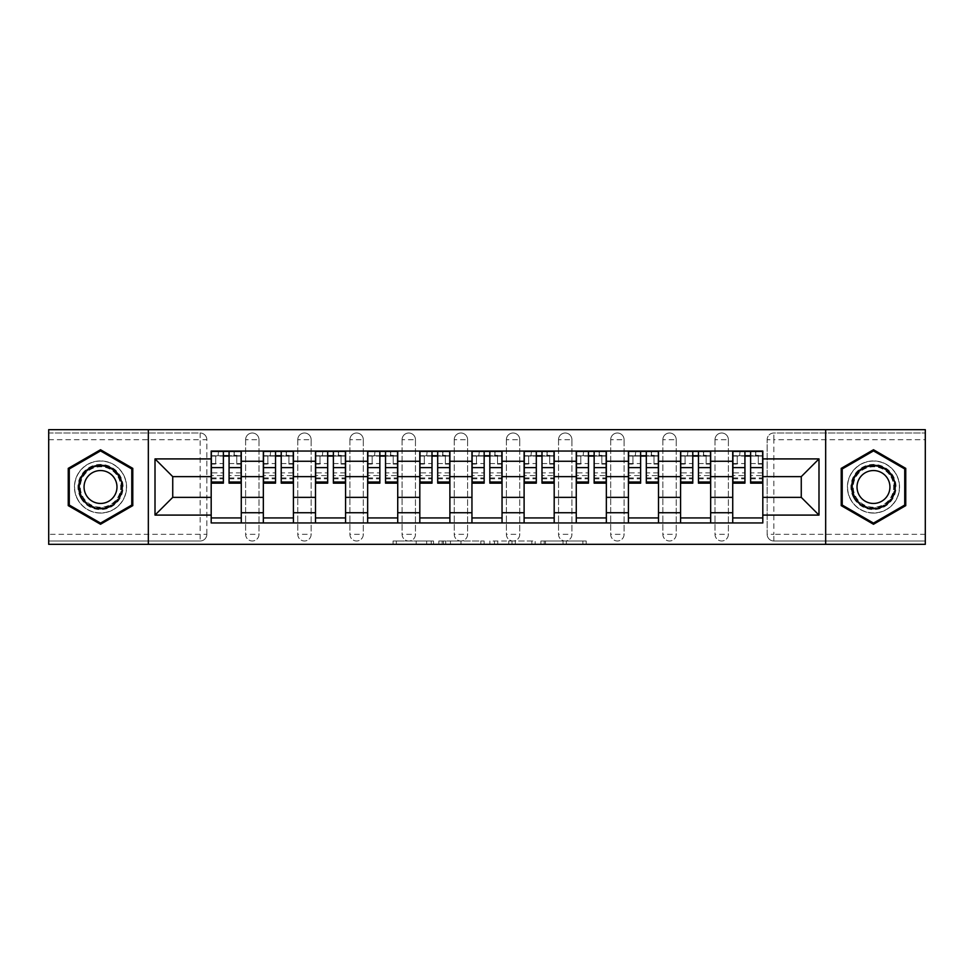 <?xml version="1.0" encoding="UTF-8"?>
<svg xmlns="http://www.w3.org/2000/svg" width="974" height="974" viewBox="0 0 974 974"><rect width="100%" height="100%" fill="white"/><g stroke="black" fill="none" stroke-linecap="round" stroke-linejoin="round"><path stroke-width="0.73" stroke-dasharray="4.87 3.65" d="M433.515 544.332L396.345 544.332L433.515 544.332L433.515 540.996L416.202 540.996L416.202 544.332L416.202 540.996L433.515 540.996L433.515 544.332L433.515 540.996L416.202 540.996L416.202 544.332L416.202 540.996L433.515 540.996L396.345 540.996L433.515 540.996M715.013 439.688A6.684 6.684 0 0 1 721.697 433.004A6.684 6.684 0 0 1 728.382 439.688A6.684 6.684 0 0 0 721.697 433.004A6.684 6.684 0 0 0 715.013 439.688L715.013 534.312A6.684 6.684 0 0 0 721.697 540.996A6.684 6.684 0 0 0 728.382 534.312L728.382 439.688A6.684 6.684 0 0 0 721.697 433.004A6.684 6.684 0 0 0 715.013 439.688L715.013 534.312A6.684 6.684 0 0 0 721.697 540.996A6.684 6.684 0 0 0 728.382 534.312L728.382 439.688L715.013 439.688M662.856 439.688A6.684 6.684 0 0 1 669.54 433.004A6.684 6.684 0 0 1 676.224 439.688A6.684 6.684 0 0 0 669.54 433.004A6.684 6.684 0 0 0 662.856 439.688L662.856 534.312A6.684 6.684 0 0 0 669.54 540.996A6.684 6.684 0 0 0 676.224 534.312L676.224 439.688A6.684 6.684 0 0 0 669.54 433.004A6.684 6.684 0 0 0 662.856 439.688L662.856 534.312A6.684 6.684 0 0 0 669.54 540.996A6.684 6.684 0 0 0 676.224 534.312L676.224 439.688L662.856 439.688M610.698 439.688A6.684 6.684 0 0 1 617.382 433.004A6.684 6.684 0 0 1 624.078 439.688A6.684 6.684 0 0 0 617.382 433.004A6.684 6.684 0 0 0 610.698 439.688L610.698 534.312A6.684 6.684 0 0 0 617.382 540.996A6.684 6.684 0 0 0 624.078 534.312L624.078 439.688A6.684 6.684 0 0 0 617.382 433.004A6.684 6.684 0 0 0 610.698 439.688L610.698 534.312A6.684 6.684 0 0 0 617.382 540.996A6.684 6.684 0 0 0 624.078 534.312L624.078 439.688L610.698 439.688M558.54 439.688A6.684 6.684 0 0 1 565.237 433.004A6.684 6.684 0 0 1 571.921 439.688A6.684 6.684 0 0 0 565.237 433.004A6.684 6.684 0 0 0 558.54 439.688L558.54 534.312A6.684 6.684 0 0 0 565.237 540.996A6.684 6.684 0 0 0 571.921 534.312L571.921 439.688A6.684 6.684 0 0 0 565.237 433.004A6.684 6.684 0 0 0 558.54 439.688L558.54 534.312A6.684 6.684 0 0 0 565.237 540.996A6.684 6.684 0 0 0 571.921 534.312L571.921 439.688L558.54 439.688M506.395 439.688A6.684 6.684 0 0 1 513.079 433.004A6.684 6.684 0 0 1 519.763 439.688A6.684 6.684 0 0 0 513.079 433.004A6.684 6.684 0 0 0 506.395 439.688L506.395 534.312A6.684 6.684 0 0 0 513.079 540.996A6.684 6.684 0 0 0 519.763 534.312L519.763 439.688A6.684 6.684 0 0 0 513.079 433.004A6.684 6.684 0 0 0 506.395 439.688L506.395 534.312A6.684 6.684 0 0 0 513.079 540.996A6.684 6.684 0 0 0 519.763 534.312L519.763 439.688L506.395 439.688M454.237 439.688A6.684 6.684 0 0 1 460.921 433.004A6.684 6.684 0 0 1 467.605 439.688A6.684 6.684 0 0 0 460.921 433.004A6.684 6.684 0 0 0 454.237 439.688L454.237 534.312A6.684 6.684 0 0 0 460.921 540.996A6.684 6.684 0 0 0 467.605 534.312L467.605 439.688A6.684 6.684 0 0 0 460.921 433.004A6.684 6.684 0 0 0 454.237 439.688L454.237 534.312A6.684 6.684 0 0 0 460.921 540.996A6.684 6.684 0 0 0 467.605 534.312L467.605 439.688L454.237 439.688M402.079 439.688A6.684 6.684 0 0 1 408.763 433.004A6.684 6.684 0 0 1 415.46 439.688A6.684 6.684 0 0 0 408.763 433.004A6.684 6.684 0 0 0 402.079 439.688L402.079 534.312A6.684 6.684 0 0 0 408.763 540.996A6.684 6.684 0 0 0 415.46 534.312L415.46 439.688A6.684 6.684 0 0 0 408.763 433.004A6.684 6.684 0 0 0 402.079 439.688L402.079 534.312A6.684 6.684 0 0 0 408.763 540.996A6.684 6.684 0 0 0 415.46 534.312L415.46 439.688L402.079 439.688M349.922 439.688A6.684 6.684 0 0 1 356.618 433.004A6.684 6.684 0 0 1 363.302 439.688A6.684 6.684 0 0 0 356.618 433.004A6.684 6.684 0 0 0 349.922 439.688L349.922 534.312A6.684 6.684 0 0 0 356.618 540.996A6.684 6.684 0 0 0 363.302 534.312L363.302 439.688A6.684 6.684 0 0 0 356.618 433.004A6.684 6.684 0 0 0 349.922 439.688L349.922 534.312A6.684 6.684 0 0 0 356.618 540.996A6.684 6.684 0 0 0 363.302 534.312L363.302 439.688L349.922 439.688M297.776 439.688A6.684 6.684 0 0 1 304.46 433.004A6.684 6.684 0 0 1 311.144 439.688A6.684 6.684 0 0 0 304.46 433.004A6.684 6.684 0 0 0 297.776 439.688L297.776 534.312A6.684 6.684 0 0 0 304.46 540.996A6.684 6.684 0 0 0 311.144 534.312L311.144 439.688A6.684 6.684 0 0 0 304.46 433.004A6.684 6.684 0 0 0 297.776 439.688L297.776 534.312A6.684 6.684 0 0 0 304.46 540.996A6.684 6.684 0 0 0 311.144 534.312L311.144 439.688L297.776 439.688M245.618 439.688A6.684 6.684 0 0 1 252.303 433.004A6.684 6.684 0 0 1 258.987 439.688A6.684 6.684 0 0 0 252.303 433.004A6.684 6.684 0 0 0 245.618 439.688L245.618 534.312A6.684 6.684 0 0 0 252.303 540.996A6.684 6.684 0 0 0 258.987 534.312L258.987 439.688A6.684 6.684 0 0 0 252.303 433.004A6.684 6.684 0 0 0 245.618 439.688L245.618 534.312A6.684 6.684 0 0 0 252.303 540.996A6.684 6.684 0 0 0 258.987 534.312L258.987 439.688L245.618 439.688M100.517 513.079A26.079 26.079 0 0 1 74.438 487A26.079 26.079 0 0 1 100.517 460.921A26.079 26.079 0 0 1 126.596 487A26.079 26.079 0 0 1 100.517 513.079A26.079 26.079 0 0 1 74.438 487A26.079 26.079 0 0 1 100.517 460.921A26.079 26.079 0 0 1 126.596 487A26.079 26.079 0 0 1 100.517 513.079M873.483 513.079A26.079 26.079 0 0 1 847.404 487A26.079 26.079 0 0 1 873.483 460.921A26.079 26.079 0 0 1 899.562 487A26.079 26.079 0 0 1 873.483 513.079A26.079 26.079 0 0 1 847.404 487A26.079 26.079 0 0 1 873.483 460.921A26.079 26.079 0 0 1 899.562 487A26.079 26.079 0 0 1 873.483 513.079M582.902 544.332L544.186 544.332L582.902 544.332L582.902 540.996L566.332 540.996L586.19 540.996L586.19 544.332L586.19 540.996L544.186 540.996L586.19 540.996L586.19 544.332L586.19 540.996L582.902 540.996L582.902 544.332M563.057 544.332L545.501 544.332L563.057 544.332L563.057 540.996L566.332 540.996L563.057 540.996L563.057 544.332L563.057 540.996L545.501 540.996L545.501 544.332L545.501 540.996L563.057 540.996L563.057 544.332M540.899 544.332L544.186 544.332L540.899 544.332L540.899 540.996L544.186 540.996L540.899 540.996L540.899 544.332M393.058 544.332L396.345 544.332L393.058 544.332L393.058 540.996L396.345 540.996L393.058 540.996L393.058 544.332M925.3 534.312L773.855 534.312L773.855 540.996L925.3 540.996L925.3 544.332L48.7 544.332L48.7 540.996L200.145 540.996A6.684 6.684 0 0 0 206.841 534.312L206.841 439.688A6.684 6.684 0 0 0 200.145 433.004A6.684 6.684 0 0 1 206.841 439.688A6.684 6.684 0 0 0 200.145 433.004L48.7 433.004L48.7 429.668L925.3 429.668L925.3 433.004L773.855 433.004A6.684 6.684 0 0 0 767.159 439.688L767.159 534.312A6.684 6.684 0 0 0 773.855 540.996A6.684 6.684 0 0 1 767.159 534.312A6.684 6.684 0 0 0 773.855 540.996L925.3 540.996L925.3 433.004L773.855 433.004A6.684 6.684 0 0 0 767.159 439.688L767.159 534.312L773.855 534.312L773.855 439.688L925.3 439.688M484.127 544.332L480.852 544.332L484.127 544.332L484.127 540.996L484.127 544.332M442.123 544.332L480.852 544.332L438.848 544.332L442.123 544.332L442.123 540.996L484.127 540.996L438.848 540.996L438.848 544.332L438.848 540.996L442.123 540.996L442.123 544.332M493.148 544.332L535.152 544.332L489.873 544.332L493.148 544.332L493.148 540.996L535.152 540.996L535.152 544.332L535.152 540.996L515.307 540.996L515.307 544.332M206.841 534.312L206.841 439.688L200.145 439.688L200.145 534.312L48.7 534.312L48.7 540.996L200.145 540.996A6.684 6.684 0 0 0 206.841 534.312A6.684 6.684 0 0 1 200.145 540.996L200.145 534.312L206.841 534.312M48.7 439.688L200.145 439.688L200.145 433.004L48.7 433.004L48.7 534.312M732.728 451.059L762.812 451.059L762.812 456.076L732.728 456.076L732.728 451.059L710.667 451.059L710.667 456.076L680.57 456.076L680.57 451.059L658.509 451.059L658.509 456.076L628.425 456.076L628.425 451.059L606.352 451.059L606.352 456.076L576.267 456.076L576.267 451.059L554.194 451.059L554.194 456.076L524.109 456.076L524.109 451.059L502.048 451.059L502.048 456.076L471.952 456.076L471.952 451.059L449.891 451.059L449.891 456.076L419.806 456.076L419.806 451.059L397.733 451.059L397.733 456.076L367.648 456.076L367.648 451.059L345.575 451.059L345.575 456.076L315.491 456.076L315.491 451.059L293.43 451.059L293.43 456.076L263.333 456.076L263.333 451.059L241.272 451.059L241.272 456.076L211.188 456.076L211.188 517.924L241.272 517.924L241.272 456.076M241.272 517.924L241.272 522.941L263.333 522.941L263.333 517.924L293.43 517.924L293.43 456.076M263.333 456.076L263.333 517.924M293.43 517.924L293.43 522.941L315.491 522.941L315.491 517.924L345.575 517.924L345.575 456.076M315.491 456.076L315.491 517.924M345.575 517.924L345.575 522.941L367.648 522.941L367.648 517.924L397.733 517.924L397.733 456.076M367.648 456.076L367.648 517.924M397.733 517.924L397.733 522.941L419.806 522.941L419.806 517.924L449.891 517.924L449.891 456.076M419.806 456.076L419.806 517.924M449.891 517.924L449.891 522.941L471.952 522.941L471.952 517.924L502.048 517.924L502.048 456.076M471.952 456.076L471.952 517.924M502.048 517.924L502.048 522.941L524.109 522.941L524.109 517.924L554.194 517.924L554.194 456.076M524.109 456.076L524.109 517.924M554.194 517.924L554.194 522.941L576.267 522.941L576.267 517.924L606.352 517.924L606.352 456.076M576.267 456.076L576.267 517.924M606.352 517.924L606.352 522.941L628.425 522.941L628.425 517.924L658.509 517.924L658.509 456.076M628.425 456.076L628.425 517.924M658.509 517.924L658.509 522.941L680.57 522.941L680.57 517.924L710.667 517.924L710.667 456.076M680.57 456.076L680.57 517.924M710.667 517.924L710.667 522.941L732.728 522.941L732.728 517.924L762.812 517.924L762.812 456.076M732.728 456.076L732.728 517.924M710.667 497.361L732.728 497.361M658.509 497.361L680.57 497.361M606.352 497.361L628.425 497.361M554.194 497.361L576.267 497.361M502.048 497.361L524.109 497.361M449.891 497.361L471.952 497.361M397.733 497.361L419.806 497.361M345.575 497.361L367.648 497.361M293.43 497.361L315.491 497.361M241.272 497.361L263.333 497.361M732.728 476.639L710.667 476.639M680.57 476.639L658.509 476.639M628.425 476.639L606.352 476.639M576.267 476.639L554.194 476.639M524.109 476.639L502.048 476.639M471.952 476.639L449.891 476.639M419.806 476.639L397.733 476.639M367.648 476.639L345.575 476.639M315.491 476.639L293.43 476.639M263.333 476.639L241.272 476.639M211.188 476.639L172.739 476.639L172.739 497.361L211.188 497.361M148.328 544.332L148.328 429.668M825.672 544.332L825.672 429.668M762.812 497.361L801.261 497.361L801.261 476.639L762.812 476.639M241.272 522.941L211.188 522.941L211.188 517.924M211.188 456.076L211.188 451.059L241.272 451.059M263.333 451.059L293.43 451.059M315.491 451.059L345.575 451.059M367.648 451.059L397.733 451.059M419.806 451.059L449.891 451.059M471.952 451.059L502.048 451.059M524.109 451.059L554.194 451.059M576.267 451.059L606.352 451.059M628.425 451.059L658.509 451.059M680.57 451.059L710.667 451.059M762.812 517.924L762.812 522.941L732.728 522.941M710.667 522.941L680.57 522.941M658.509 522.941L628.425 522.941M606.352 522.941L576.267 522.941M554.194 522.941L524.109 522.941M502.048 522.941L471.952 522.941M449.891 522.941L419.806 522.941M397.733 522.941L367.648 522.941M345.575 522.941L315.491 522.941M293.43 522.941L263.333 522.941M211.346 456.076L223.387 456.076M229.073 456.076L241.102 456.076M728.382 534.312A6.684 6.684 0 0 1 721.697 540.996A6.684 6.684 0 0 1 715.013 534.312L728.382 534.312M676.224 534.312A6.684 6.684 0 0 1 669.54 540.996A6.684 6.684 0 0 1 662.856 534.312L676.224 534.312M624.078 534.312A6.684 6.684 0 0 1 617.382 540.996A6.684 6.684 0 0 1 610.698 534.312L624.078 534.312M571.921 534.312A6.684 6.684 0 0 1 565.237 540.996A6.684 6.684 0 0 1 558.54 534.312L571.921 534.312M519.763 534.312A6.684 6.684 0 0 1 513.079 540.996A6.684 6.684 0 0 1 506.395 534.312L519.763 534.312M467.605 534.312A6.684 6.684 0 0 1 460.921 540.996A6.684 6.684 0 0 1 454.237 534.312L467.605 534.312M415.46 534.312A6.684 6.684 0 0 1 408.763 540.996A6.684 6.684 0 0 1 402.079 534.312L415.46 534.312M363.302 534.312A6.684 6.684 0 0 1 356.618 540.996A6.684 6.684 0 0 1 349.922 534.312L363.302 534.312M311.144 534.312A6.684 6.684 0 0 1 304.46 540.996A6.684 6.684 0 0 1 297.776 534.312L311.144 534.312M258.987 534.312A6.684 6.684 0 0 1 252.303 540.996A6.684 6.684 0 0 1 245.618 534.312L258.987 534.312M263.504 456.076L275.545 456.076M281.218 456.076L293.259 456.076M315.661 456.076L327.69 456.076M333.376 456.076L345.417 456.076M367.819 456.076L379.848 456.076M385.534 456.076L397.562 456.076M419.964 456.076L432.006 456.076M437.691 456.076L449.72 456.076M472.122 456.076L484.163 456.076M489.837 456.076L501.878 456.076M524.28 456.076L536.309 456.076M541.994 456.076L554.036 456.076M576.438 456.076L588.466 456.076M594.152 456.076L606.181 456.076M628.583 456.076L640.624 456.076M646.31 456.076L658.339 456.076M680.741 456.076L692.782 456.076M698.455 456.076L710.496 456.076M732.898 456.076L744.927 456.076M750.613 456.076L762.654 456.076M132.781 468.372L100.517 449.744L68.253 468.372L68.253 505.628L100.517 524.255L132.781 505.628L132.781 468.372M905.747 468.372L873.483 449.744L841.219 468.372L841.219 505.628L873.483 524.255L905.747 505.628L905.747 468.372M445.739 544.332L450.487 544.332L445.739 544.332L445.739 540.996L443.438 540.996L443.438 544.332L443.438 540.996L450.487 540.996L445.739 540.996L445.739 544.332M450.487 544.332L460.994 544.332L450.487 544.332L450.487 540.996L460.994 540.996L460.994 544.332L460.994 540.996L450.487 540.996L450.487 544.332M493.148 540.996L512.02 540.996L512.02 544.332L512.02 540.996L508.745 540.996L512.02 540.996L512.02 544.332L512.02 540.996L515.307 540.996M494.463 540.996L494.463 544.332L494.463 540.996M489.873 540.996L489.873 544.332L489.873 540.996M233.918 451.4L234.417 455.735L234.417 451.4L233.918 455.735L211.346 455.735L211.346 464.099L215.692 464.099L215.692 455.735L211.346 455.735L223.387 455.735L223.387 451.4L229.073 451.4L229.073 455.735L241.102 455.735L236.755 455.735L241.102 455.735L241.102 483.153M236.755 455.735L236.755 464.099L241.102 464.099L236.755 464.099L236.755 455.735L241.102 455.735L241.102 451.4M241.102 472.865L229.073 472.865L229.073 478.806L229.073 455.735M229.073 472.865L229.073 475.568L241.102 475.568M229.073 475.568L229.073 483.153M211.346 451.4L211.346 464.099L215.692 464.099L215.692 455.735L211.346 455.735L211.346 478.806L211.346 472.865L223.387 472.865L223.387 478.806L223.387 455.735M223.387 472.865L223.387 483.153M211.346 472.865L211.346 475.568L223.387 475.568M211.346 475.568L211.346 483.153M218.541 451.4L218.03 455.735M286.076 451.4L286.575 455.735L286.575 451.4L286.076 455.735L263.504 455.735L263.504 464.099L267.85 464.099L267.85 455.735L263.504 455.735L275.545 455.735L275.545 451.4L281.218 451.4L281.218 455.735L293.259 455.735L288.913 455.735L293.259 455.735L293.259 483.153M288.913 455.735L288.913 464.099L293.259 464.099L288.913 464.099L288.913 455.735L293.259 455.735L293.259 451.4M293.259 472.865L281.218 472.865L281.218 478.806L281.218 455.735M281.218 472.865L281.218 475.568L293.259 475.568M281.218 475.568L281.218 483.153M263.504 451.4L263.504 464.099L267.85 464.099L267.85 455.735L263.504 455.735L263.504 478.806L263.504 472.865L275.545 472.865L275.545 478.806L275.545 455.735M275.545 472.865L275.545 483.153M263.504 472.865L263.504 475.568L275.545 475.568M263.504 475.568L263.504 483.153M270.687 451.4L270.188 455.735M338.222 451.4L338.733 455.735L338.733 451.4L338.222 455.735L315.661 455.735L315.661 464.099L320.008 464.099L320.008 455.735L315.661 455.735L327.69 455.735L327.69 451.4L333.376 451.4L333.376 455.735L345.417 455.735L341.07 455.735L345.417 455.735L345.417 483.153M341.07 455.735L341.07 464.099L345.417 464.099L341.07 464.099L341.07 455.735L345.417 455.735L345.417 451.4M345.417 472.865L333.376 472.865L333.376 478.806L333.376 455.735M333.376 472.865L333.376 475.568L345.417 475.568M333.376 475.568L333.376 483.153M315.661 451.4L315.661 464.099L320.008 464.099L320.008 455.735L315.661 455.735L315.661 478.806L315.661 472.865L327.69 472.865L327.69 478.806L327.69 455.735M327.69 472.865L327.69 483.153M315.661 472.865L315.661 475.568L327.69 475.568M315.661 475.568L315.661 483.153M322.844 451.4L322.345 455.735M80.976 498.286A22.572 22.572 0 0 0 111.803 506.541A22.572 22.572 0 0 0 120.07 475.714A22.572 22.572 0 0 0 89.243 467.459A22.572 22.572 0 0 0 80.976 498.286M118.621 476.554A20.892 20.892 0 0 1 110.963 505.092A20.892 20.892 0 0 1 82.425 497.446A20.892 20.892 0 0 0 110.963 505.092A20.892 20.892 0 0 0 118.621 476.554A20.892 20.892 0 0 0 90.071 468.908A20.892 20.892 0 0 0 82.425 497.446A20.892 20.892 0 0 1 90.071 468.908A20.892 20.892 0 0 1 118.621 476.554A20.892 20.892 0 0 0 90.071 468.908A20.892 20.892 0 0 0 82.425 497.446M86.272 495.23A16.448 16.448 0 0 0 108.747 501.245A16.448 16.448 0 0 0 114.774 478.77A16.448 16.448 0 0 0 92.299 472.755A16.448 16.448 0 0 0 86.272 495.23M78.078 499.954A25.908 25.908 0 0 1 87.563 464.561A25.908 25.908 0 0 1 122.955 474.046A25.908 25.908 0 0 1 113.471 509.439A25.908 25.908 0 0 1 78.078 499.954A25.908 25.908 0 0 1 87.563 464.561A25.908 25.908 0 0 1 122.955 474.046A25.908 25.908 0 0 1 113.471 509.439A25.908 25.908 0 0 1 78.078 499.954M100.517 450.901L131.782 468.957L131.782 505.043L100.517 523.099L69.264 505.043L69.264 468.957L100.517 450.901M853.93 498.286A22.572 22.572 0 0 0 884.757 506.541A22.572 22.572 0 0 0 893.024 475.714A22.572 22.572 0 0 0 862.197 467.459A22.572 22.572 0 0 0 853.93 498.286M891.575 476.554A20.892 20.892 0 0 1 883.929 505.092A20.892 20.892 0 0 1 855.379 497.446A20.892 20.892 0 0 0 883.929 505.092A20.892 20.892 0 0 0 891.575 476.554A20.892 20.892 0 0 0 863.037 468.908A20.892 20.892 0 0 0 855.379 497.446A20.892 20.892 0 0 1 863.037 468.908A20.892 20.892 0 0 1 891.575 476.554A20.892 20.892 0 0 0 863.037 468.908A20.892 20.892 0 0 0 855.379 497.446M859.226 495.23A16.448 16.448 0 0 0 881.701 501.245A16.448 16.448 0 0 0 887.728 478.77A16.448 16.448 0 0 0 865.253 472.755A16.448 16.448 0 0 0 859.226 495.23M851.045 499.954A25.908 25.908 0 0 1 860.529 464.561A25.908 25.908 0 0 1 895.922 474.046A25.908 25.908 0 0 1 886.437 509.439A25.908 25.908 0 0 1 851.045 499.954A25.908 25.908 0 0 1 860.529 464.561A25.908 25.908 0 0 1 895.922 474.046A25.908 25.908 0 0 1 886.437 509.439A25.908 25.908 0 0 1 851.045 499.954M873.483 450.901L904.736 468.957L904.736 505.043L873.483 523.099L842.218 505.043L842.218 468.957L873.483 450.901M390.379 451.4L390.878 455.735L390.878 451.4L390.379 455.735L367.819 455.735L367.819 464.099L372.165 464.099L372.165 455.735L367.819 455.735L379.848 455.735L379.848 451.4L385.534 451.4L385.534 455.735L397.562 455.735L393.216 455.735L397.562 455.735L397.562 483.153M393.216 455.735L393.216 464.099L397.562 464.099L393.216 464.099L393.216 455.735L397.562 455.735L397.562 451.4M397.562 472.865L385.534 472.865L385.534 478.806L385.534 455.735M385.534 472.865L385.534 475.568L397.562 475.568M385.534 475.568L385.534 483.153M367.819 451.4L367.819 464.099L372.165 464.099L372.165 455.735L367.819 455.735L367.819 478.806L367.819 472.865L379.848 472.865L379.848 478.806L379.848 455.735M379.848 472.865L379.848 483.153M367.819 472.865L367.819 475.568L379.848 475.568M367.819 475.568L367.819 483.153M375.002 451.4L374.503 455.735M442.537 451.4L443.036 455.735L443.036 451.4L442.537 455.735L419.964 455.735L419.964 464.099L424.311 464.099L424.311 455.735L419.964 455.735L432.006 455.735L432.006 451.4L437.691 451.4L437.691 455.735L449.72 455.735L445.374 455.735L449.72 455.735L449.72 483.153M445.374 455.735L445.374 464.099L449.72 464.099L445.374 464.099L445.374 455.735L449.72 455.735L449.72 451.4M449.72 472.865L437.691 472.865L437.691 478.806L437.691 455.735M437.691 472.865L437.691 475.568L449.72 475.568M437.691 475.568L437.691 483.153M419.964 451.4L419.964 464.099L424.311 464.099L424.311 455.735L419.964 455.735L419.964 478.806L419.964 472.865L432.006 472.865L432.006 478.806L432.006 455.735M432.006 472.865L432.006 483.153M419.964 472.865L419.964 475.568L432.006 475.568M419.964 475.568L419.964 483.153M427.16 451.4L426.649 455.735M494.695 451.4L495.194 455.735L495.194 451.4L494.695 455.735L472.122 455.735L472.122 464.099L476.469 464.099L476.469 455.735L472.122 455.735L484.163 455.735L484.163 451.4L489.837 451.4L489.837 455.735L501.878 455.735L497.531 455.735L501.878 455.735L501.878 483.153M497.531 455.735L497.531 464.099L501.878 464.099L497.531 464.099L497.531 455.735L501.878 455.735L501.878 451.4M501.878 472.865L489.837 472.865L489.837 478.806L489.837 455.735M489.837 472.865L489.837 475.568L501.878 475.568M489.837 475.568L489.837 483.153M472.122 451.4L472.122 464.099L476.469 464.099L476.469 455.735L472.122 455.735L472.122 478.806L472.122 472.865L484.163 472.865L484.163 478.806L484.163 455.735M484.163 472.865L484.163 483.153M472.122 472.865L472.122 475.568L484.163 475.568M472.122 475.568L472.122 483.153M479.305 451.4L478.806 455.735M546.84 451.4L547.351 455.735L547.351 451.4L546.84 455.735L524.28 455.735L524.28 464.099L528.626 464.099L528.626 455.735L524.28 455.735L536.309 455.735L536.309 451.4L541.994 451.4L541.994 455.735L554.036 455.735L549.689 455.735L554.036 455.735L554.036 483.153M549.689 455.735L549.689 464.099L554.036 464.099L549.689 464.099L549.689 455.735L554.036 455.735L554.036 451.4M554.036 472.865L541.994 472.865L541.994 478.806L541.994 455.735M541.994 472.865L541.994 475.568L554.036 475.568M541.994 475.568L541.994 483.153M524.28 451.4L524.28 464.099L528.626 464.099L528.626 455.735L524.28 455.735L524.28 478.806L524.28 472.865L536.309 472.865L536.309 478.806L536.309 455.735M536.309 472.865L536.309 483.153M524.28 472.865L524.28 475.568L536.309 475.568M524.28 475.568L524.28 483.153M531.463 451.4L530.964 455.735M598.998 451.4L599.497 455.735L599.497 451.4L598.998 455.735L576.438 455.735L576.438 464.099L580.784 464.099L580.784 455.735L576.438 455.735L588.466 455.735L588.466 451.4L594.152 451.4L594.152 455.735L606.181 455.735L601.835 455.735L606.181 455.735L606.181 483.153M601.835 455.735L601.835 464.099L606.181 464.099L601.835 464.099L601.835 455.735L606.181 455.735L606.181 451.4M606.181 472.865L594.152 472.865L594.152 478.806L594.152 455.735M594.152 472.865L594.152 475.568L606.181 475.568M594.152 475.568L594.152 483.153M576.438 451.4L576.438 464.099L580.784 464.099L580.784 455.735L576.438 455.735L576.438 478.806L576.438 472.865L588.466 472.865L588.466 478.806L588.466 455.735M588.466 472.865L588.466 483.153M576.438 472.865L576.438 475.568L588.466 475.568M576.438 475.568L576.438 483.153M583.621 451.4L583.122 455.735M651.156 451.4L651.655 455.735L651.655 451.4L651.156 455.735L628.583 455.735L628.583 464.099L632.93 464.099L632.93 455.735L628.583 455.735L640.624 455.735L640.624 451.4L646.31 451.4L646.31 455.735L658.339 455.735L653.992 455.735L658.339 455.735L658.339 483.153M653.992 455.735L653.992 464.099L658.339 464.099L653.992 464.099L653.992 455.735L658.339 455.735L658.339 451.4M658.339 472.865L646.31 472.865L646.31 478.806L646.31 455.735M646.31 472.865L646.31 475.568L658.339 475.568M646.31 475.568L646.31 483.153M628.583 451.4L628.583 464.099L632.93 464.099L632.93 455.735L628.583 455.735L628.583 478.806L628.583 472.865L640.624 472.865L640.624 478.806L640.624 455.735M640.624 472.865L640.624 483.153M628.583 472.865L628.583 475.568L640.624 475.568M628.583 475.568L628.583 483.153M635.779 451.4L635.267 455.735M703.313 451.4L703.812 455.735L703.812 451.4L703.313 455.735L680.741 455.735L680.741 464.099L685.087 464.099L685.087 455.735L680.741 455.735L692.782 455.735L692.782 451.4L698.455 451.4L698.455 455.735L710.496 455.735L706.15 455.735L710.496 455.735L710.496 483.153M706.15 455.735L706.15 464.099L710.496 464.099L706.15 464.099L706.15 455.735L710.496 455.735L710.496 451.4M710.496 472.865L698.455 472.865L698.455 478.806L698.455 455.735M698.455 472.865L698.455 475.568L710.496 475.568M698.455 475.568L698.455 483.153M680.741 451.4L680.741 464.099L685.087 464.099L685.087 455.735L680.741 455.735L680.741 478.806L680.741 472.865L692.782 472.865L692.782 478.806L692.782 455.735M692.782 472.865L692.782 483.153M680.741 472.865L680.741 475.568L692.782 475.568M680.741 475.568L680.741 483.153M687.924 451.4L687.425 455.735M755.459 451.4L755.97 455.735L755.97 451.4L755.459 455.735L732.898 455.735L732.898 464.099L737.245 464.099L737.245 455.735L732.898 455.735L744.927 455.735L744.927 451.4L750.613 451.4L750.613 455.735L762.654 455.735L758.308 455.735L762.654 455.735L762.654 483.153M758.308 455.735L758.308 464.099L762.654 464.099L758.308 464.099L758.308 455.735L762.654 455.735L762.654 451.4M762.654 472.865L750.613 472.865L750.613 478.806L750.613 455.735M750.613 472.865L750.613 475.568L762.654 475.568M750.613 475.568L750.613 483.153M732.898 451.4L732.898 464.099L737.245 464.099L737.245 455.735L732.898 455.735L732.898 478.806L732.898 472.865L744.927 472.865L744.927 478.806L744.927 455.735M744.927 472.865L744.927 483.153M732.898 472.865L732.898 475.568L744.927 475.568M732.898 475.568L732.898 483.153M740.082 451.4L739.583 455.735M431.214 540.996L431.214 544.332L431.214 540.996M773.855 433.004A6.684 6.684 0 0 0 767.159 439.688L773.855 439.688L773.855 433.004M426.697 540.996L426.697 544.332L426.697 540.996M396.345 540.996L396.345 544.332L396.345 540.996M480.852 540.996L480.852 544.332L480.852 540.996M531.877 540.996L531.877 544.332L531.877 540.996M508.745 540.996L508.745 544.332L508.745 540.996M497.751 540.996L497.751 544.332L497.751 540.996M566.332 540.996L566.332 544.332L566.332 540.996M544.186 540.996L544.186 544.332L544.186 540.996M229.073 463.539L241.102 463.539M229.073 477.905L241.102 477.905M211.346 463.539L223.387 463.539M211.346 477.905L223.387 477.905M281.218 463.539L293.259 463.539M281.218 477.905L293.259 477.905M263.504 463.539L275.545 463.539M263.504 477.905L275.545 477.905M333.376 463.539L345.417 463.539M333.376 477.905L345.417 477.905M315.661 463.539L327.69 463.539M315.661 477.905L327.69 477.905M118.024 476.895A20.211 20.211 0 0 1 110.622 504.508A20.211 20.211 0 0 1 83.021 497.105A20.211 20.211 0 0 1 90.412 469.492A20.211 20.211 0 0 1 118.024 476.895M890.979 476.895A20.211 20.211 0 0 1 883.588 504.508A20.211 20.211 0 0 1 855.976 497.105A20.211 20.211 0 0 1 863.378 469.492A20.211 20.211 0 0 1 890.979 476.895M385.534 463.539L397.562 463.539M385.534 477.905L397.562 477.905M367.819 463.539L379.848 463.539M367.819 477.905L379.848 477.905M437.691 463.539L449.72 463.539M437.691 477.905L449.72 477.905M419.964 463.539L432.006 463.539M419.964 477.905L432.006 477.905M489.837 463.539L501.878 463.539M489.837 477.905L501.878 477.905M472.122 463.539L484.163 463.539M472.122 477.905L484.163 477.905M541.994 463.539L554.036 463.539M541.994 477.905L554.036 477.905M524.28 463.539L536.309 463.539M524.28 477.905L536.309 477.905M594.152 463.539L606.181 463.539M594.152 477.905L606.181 477.905M576.438 463.539L588.466 463.539M576.438 477.905L588.466 477.905M646.31 463.539L658.339 463.539M646.31 477.905L658.339 477.905M628.583 463.539L640.624 463.539M628.583 477.905L640.624 477.905M698.455 463.539L710.496 463.539M698.455 477.905L710.496 477.905M680.741 463.539L692.782 463.539M680.741 477.905L692.782 477.905M750.613 463.539L762.654 463.539M750.613 477.905L762.654 477.905M732.898 463.539L744.927 463.539M732.898 477.905L744.927 477.905M229.073 478.806L241.102 478.806M211.346 478.806L223.387 478.806M281.218 478.806L293.259 478.806M263.504 478.806L275.545 478.806M333.376 478.806L345.417 478.806M315.661 478.806L327.69 478.806M385.534 478.806L397.562 478.806M367.819 478.806L379.848 478.806M437.691 478.806L449.72 478.806M419.964 478.806L432.006 478.806M489.837 478.806L501.878 478.806M472.122 478.806L484.163 478.806M541.994 478.806L554.036 478.806M524.28 478.806L536.309 478.806M594.152 478.806L606.181 478.806M576.438 478.806L588.466 478.806M646.31 478.806L658.339 478.806M628.583 478.806L640.624 478.806M698.455 478.806L710.496 478.806M680.741 478.806L692.782 478.806M750.613 478.806L762.654 478.806M732.898 478.806L744.927 478.806"/><path stroke-width="1.46" d="M825.672 544.332L925.3 544.332L925.3 429.668L48.7 429.668L48.7 544.332L825.672 544.332L825.672 429.668M263.333 522.941L263.333 461.262L241.272 461.262L241.272 522.941M241.272 461.262L241.272 451.059M263.333 461.262L263.333 451.059M293.43 451.059L293.43 522.941M315.491 522.941L315.491 451.059M345.575 451.059L345.575 522.941M367.648 522.941L367.648 451.059M397.733 451.059L397.733 522.941M419.806 522.941L419.806 451.059M449.891 451.059L449.891 522.941M471.952 522.941L471.952 451.059M502.048 451.059L502.048 522.941M524.109 522.941L524.109 451.059M554.194 451.059L554.194 522.941M576.267 522.941L576.267 451.059M606.352 451.059L606.352 522.941M628.425 522.941L628.425 451.059M658.509 451.059L658.509 522.941M680.57 522.941L680.57 451.059M710.667 451.059L710.667 522.941M732.728 522.941L732.728 451.059M732.728 497.361L710.667 497.361M680.57 497.361L658.509 497.361M628.425 497.361L606.352 497.361M576.267 497.361L554.194 497.361M524.109 497.361L502.048 497.361M471.952 497.361L449.891 497.361M419.806 497.361L397.733 497.361M367.648 497.361L345.575 497.361M315.491 497.361L293.43 497.361M263.333 497.361L241.272 497.361M732.728 476.639L710.667 476.639M680.57 476.639L658.509 476.639M628.425 476.639L606.352 476.639M576.267 476.639L554.194 476.639M524.109 476.639L502.048 476.639M471.952 476.639L449.891 476.639M419.806 476.639L397.733 476.639M367.648 476.639L345.575 476.639M315.491 476.639L293.43 476.639M263.333 476.639L241.272 476.639M172.739 497.361L211.188 497.361L211.188 476.639L172.739 476.639L172.739 497.361L155.012 515.088L155.012 458.912L211.188 458.912L211.188 476.639M762.812 476.639L762.812 497.361L801.261 497.361L801.261 476.639L762.812 476.639L762.812 451.059L211.188 451.059L211.188 458.912M762.812 458.912L818.988 458.912L818.988 515.088L762.812 515.088L762.812 497.361M211.188 497.361L211.188 522.941L762.812 522.941L762.812 515.088M211.188 515.088L155.012 515.088M148.328 544.332L148.328 429.668M132.781 468.372L100.517 449.744L68.253 468.372L68.253 505.628L100.517 524.255L132.781 505.628L132.781 468.372M905.747 468.372L873.483 449.744L841.219 468.372L841.219 505.628L873.483 524.255L905.747 505.628L905.747 468.372M241.272 517.924L211.188 517.924M223.387 456.076L229.073 456.076M293.43 517.924L263.333 517.924M275.545 456.076L281.218 456.076M345.575 517.924L315.491 517.924M327.69 456.076L333.376 456.076M397.733 517.924L367.648 517.924M379.848 456.076L385.534 456.076M449.891 517.924L419.806 517.924M432.006 456.076L437.691 456.076M502.048 517.924L471.952 517.924M484.163 456.076L489.837 456.076M554.194 517.924L524.109 517.924M536.309 456.076L541.994 456.076M606.352 517.924L576.267 517.924M588.466 456.076L594.152 456.076M658.509 517.924L628.425 517.924M640.624 456.076L646.31 456.076M710.667 517.924L680.57 517.924M692.782 456.076L698.455 456.076M762.812 517.924L732.728 517.924M744.927 456.076L750.613 456.076M155.012 458.912L172.739 476.639M801.261 497.361L818.988 515.088M801.261 476.639L818.988 458.912M229.073 482.008L241.102 482.008L241.102 483.153L229.073 483.153L229.073 451.4L241.102 451.4L234.417 451.4M241.102 482.008L241.102 451.4M223.387 455.735L229.073 455.735M234.417 455.735L236.755 455.735M218.03 451.4L211.346 451.4L211.346 483.153L223.387 483.153L223.387 451.4L218.541 451.4M211.346 451.4L233.918 451.4M281.218 482.008L293.259 482.008L293.259 483.153L281.218 483.153L281.218 451.4L293.259 451.4L286.575 451.4M293.259 482.008L293.259 451.4M275.545 455.735L281.218 455.735M286.575 455.735L288.913 455.735M270.188 451.4L263.504 451.4L263.504 483.153L275.545 483.153L275.545 451.4L270.687 451.4M263.504 451.4L286.076 451.4M333.376 482.008L345.417 482.008L345.417 483.153L333.376 483.153L333.376 451.4L345.417 451.4L338.733 451.4M345.417 482.008L345.417 451.4M327.69 455.735L333.376 455.735M338.733 455.735L341.07 455.735M322.345 451.4L315.661 451.4L315.661 483.153L327.69 483.153L327.69 451.4L322.844 451.4M315.661 451.4L338.222 451.4M81.706 497.86A21.732 21.732 0 0 0 111.389 505.823A21.732 21.732 0 0 0 119.339 476.14A21.732 21.732 0 0 0 89.657 468.177A21.732 21.732 0 0 0 81.706 497.86M86.272 495.23A16.448 16.448 0 0 0 108.747 501.245A16.448 16.448 0 0 0 114.774 478.77A16.448 16.448 0 0 0 92.299 472.755A16.448 16.448 0 0 0 86.272 495.23M100.517 450.901L131.782 468.957L131.782 505.043L100.517 523.099L69.264 505.043L69.264 468.957L100.517 450.901M854.661 497.86A21.732 21.732 0 0 0 884.343 505.823A21.732 21.732 0 0 0 892.294 476.14A21.732 21.732 0 0 0 862.611 468.177A21.732 21.732 0 0 0 854.661 497.86M859.226 495.23A16.448 16.448 0 0 0 881.701 501.245A16.448 16.448 0 0 0 887.728 478.77A16.448 16.448 0 0 0 865.253 472.755A16.448 16.448 0 0 0 859.226 495.23M873.483 450.901L904.736 468.957L904.736 505.043L873.483 523.099L842.218 505.043L842.218 468.957L873.483 450.901M385.534 482.008L397.562 482.008L397.562 483.153L385.534 483.153L385.534 451.4L397.562 451.4L390.878 451.4M397.562 482.008L397.562 451.4M379.848 455.735L385.534 455.735M390.878 455.735L393.216 455.735M374.503 451.4L367.819 451.4L367.819 483.153L379.848 483.153L379.848 451.4L375.002 451.4M367.819 451.4L390.379 451.4M437.691 482.008L449.72 482.008L449.72 483.153L437.691 483.153L437.691 451.4L449.72 451.4L443.036 451.4M449.72 482.008L449.72 451.4M432.006 455.735L437.691 455.735M443.036 455.735L445.374 455.735M426.649 451.4L419.964 451.4L419.964 483.153L432.006 483.153L432.006 451.4L427.16 451.4M419.964 451.4L442.537 451.4M489.837 482.008L501.878 482.008L501.878 483.153L489.837 483.153L489.837 451.4L501.878 451.4L495.194 451.4M501.878 482.008L501.878 451.4M484.163 455.735L489.837 455.735M495.194 455.735L497.531 455.735M478.806 451.4L472.122 451.4L472.122 483.153L484.163 483.153L484.163 451.4L479.305 451.4M472.122 451.4L494.695 451.4M541.994 482.008L554.036 482.008L554.036 483.153L541.994 483.153L541.994 451.4L554.036 451.4L547.351 451.4M554.036 482.008L554.036 451.4M536.309 455.735L541.994 455.735M547.351 455.735L549.689 455.735M530.964 451.4L524.28 451.4L524.28 483.153L536.309 483.153L536.309 451.4L531.463 451.4M524.28 451.4L546.84 451.4M594.152 482.008L606.181 482.008L606.181 483.153L594.152 483.153L594.152 451.4L606.181 451.4L599.497 451.4M606.181 482.008L606.181 451.4M588.466 455.735L594.152 455.735M599.497 455.735L601.835 455.735M583.122 451.4L576.438 451.4L576.438 483.153L588.466 483.153L588.466 451.4L583.621 451.4M576.438 451.4L598.998 451.4M646.31 482.008L658.339 482.008L658.339 483.153L646.31 483.153L646.31 451.4L658.339 451.4L651.655 451.4M658.339 482.008L658.339 451.4M640.624 455.735L646.31 455.735M651.655 455.735L653.992 455.735M635.267 451.4L628.583 451.4L628.583 483.153L640.624 483.153L640.624 451.4L635.779 451.4M628.583 451.4L651.156 451.4M698.455 482.008L710.496 482.008L710.496 483.153L698.455 483.153L698.455 451.4L710.496 451.4L703.812 451.4M710.496 482.008L710.496 451.4M692.782 455.735L698.455 455.735M703.812 455.735L706.15 455.735M687.425 451.4L680.741 451.4L680.741 483.153L692.782 483.153L692.782 451.4L687.924 451.4M680.741 451.4L703.313 451.4M750.613 482.008L762.654 482.008L762.654 483.153L750.613 483.153L750.613 451.4L762.654 451.4L755.97 451.4M762.654 482.008L762.654 451.4M744.927 455.735L750.613 455.735M755.97 455.735L758.308 455.735M739.583 451.4L732.898 451.4L732.898 483.153L744.927 483.153L744.927 451.4L740.082 451.4M732.898 451.4L755.459 451.4M680.57 461.262L658.509 461.262M628.425 461.262L606.352 461.262M576.267 461.262L554.194 461.262M524.109 461.262L502.048 461.262M471.952 461.262L449.891 461.262M419.806 461.262L397.733 461.262M367.648 461.262L345.575 461.262M315.491 461.262L293.43 461.262M732.728 461.262L710.667 461.262M680.57 512.738L658.509 512.738M628.425 512.738L606.352 512.738M576.267 512.738L554.194 512.738M524.109 512.738L502.048 512.738M471.952 512.738L449.891 512.738M419.806 512.738L397.733 512.738M367.648 512.738L345.575 512.738M315.491 512.738L293.43 512.738M263.333 512.738L241.272 512.738M732.728 512.738L710.667 512.738M229.073 467.63L241.102 467.63M211.346 482.008L223.387 482.008M211.346 467.63L223.387 467.63M281.218 467.63L293.259 467.63M263.504 482.008L275.545 482.008M263.504 467.63L275.545 467.63M333.376 467.63L345.417 467.63M315.661 482.008L327.69 482.008M315.661 467.63L327.69 467.63M385.534 467.63L397.562 467.63M367.819 482.008L379.848 482.008M367.819 467.63L379.848 467.63M437.691 467.63L449.72 467.63M419.964 482.008L432.006 482.008M419.964 467.63L432.006 467.63M489.837 467.63L501.878 467.63M472.122 482.008L484.163 482.008M472.122 467.63L484.163 467.63M541.994 467.63L554.036 467.63M524.28 482.008L536.309 482.008M524.28 467.63L536.309 467.63M594.152 467.63L606.181 467.63M576.438 482.008L588.466 482.008M576.438 467.63L588.466 467.63M646.31 467.63L658.339 467.63M628.583 482.008L640.624 482.008M628.583 467.63L640.624 467.63M698.455 467.63L710.496 467.63M680.741 482.008L692.782 482.008M680.741 467.63L692.782 467.63M750.613 467.63L762.654 467.63M732.898 482.008L744.927 482.008M732.898 467.63L744.927 467.63"/></g></svg>
